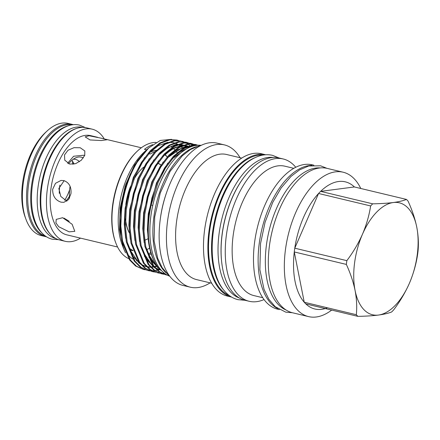 <?xml version="1.0" encoding="UTF-8"?>
<svg xmlns="http://www.w3.org/2000/svg" width="440" height="440" viewBox="0 0 440 440"><rect width="100%" height="100%" fill="white"/><g stroke="black" fill="none" stroke-linecap="round" stroke-linejoin="round"><path stroke-width="0.66" d="M71.83 124.889A57.14 29.887 103.5 0 0 28.556 184.74A57.14 29.887 103.5 0 0 45.243 235.939M67.375 126.088A57.14 29.887 103.5 0 0 31.565 185.46A57.14 29.887 103.5 0 0 41.817 232.848M82.368 127.364A57.14 29.887 103.5 0 0 38.049 187.017A57.14 29.887 103.5 0 0 55.759 238.502M76.225 128.552A57.14 29.887 103.5 0 0 41.063 187.737A57.14 29.887 103.5 0 0 50.82 234.657M102.014 138.369L89.084 135.746L85.173 136.862L89.997 139.942L101.206 140.547L107.058 139.744L102.014 138.369M80.207 147.736L73.986 147.686L68.002 150.255L64.499 154.957L64.757 160.171L69.702 164.104L75.691 163.653L81.285 160.237L84.733 155.413L84.821 150.97L80.207 147.736M97.587 137.302L90.585 135.625A51.018 26.686 103.5 0 0 50.936 188.865A51.018 26.686 103.5 0 0 66.831 234.861L117.585 247.011M63.899 180.598L60.99 180.45L55.506 183.304L52.674 189.282C52.569 195.943 55.363 200.239 61.056 202.174L63.844 202.34L68.591 199.579L70.967 193.661C71.511 186.956 69.152 182.6 63.899 180.598M167.195 156.937A51.018 26.686 103.5 0 0 164.774 154.721M69.256 221.32L63.976 218.114M66.864 201.19L60.753 196.405L58.845 188.474L64.158 180.664M69.614 189.822A33.363 17.446 -76.5 0 1 64.702 200.216M65.995 200.871A24.42 12.771 103.5 0 0 69.421 196.356M73.321 124.696A57.668 30.162 103.5 0 0 72.221 124.388L68.052 123.393A57.668 30.162 103.5 0 0 47.223 130.883L45.656 132.325A55.435 28.996 103.5 0 0 22.594 182.969A55.435 28.996 103.5 0 0 25.278 217.454L26.021 219.45A57.668 30.162 103.5 0 0 41.195 235.56L45.364 236.555A57.668 30.162 103.5 0 0 46.486 236.781M47.223 130.883A57.668 30.162 103.5 0 0 23.227 183.573A57.668 30.162 103.5 0 0 26.021 219.45M72.221 124.388A57.668 30.162 103.5 0 0 27.396 184.569A57.668 30.162 103.5 0 0 45.364 236.555M104.264 138.903A57.668 30.162 103.5 0 0 92.136 129.157L86.46 127.798A57.668 30.162 103.5 0 0 41.641 187.979A57.668 30.162 103.5 0 0 59.609 239.965L65.285 241.323A57.668 30.162 103.5 0 0 80.509 238.134M92.136 129.157A57.668 30.162 103.5 0 0 47.317 189.338A57.668 30.162 103.5 0 0 65.285 241.323M67.595 163.268L73.612 156.25L83.644 155.238L84.684 155.54M69.13 231.853L74.8 231.325L72.127 224.257L62.64 217.707L56.227 219.401L55.93 222.899L58.729 226.738L69.13 231.853M79.42 161.733A24.42 12.771 103.5 0 0 75.609 159.39A24.42 12.771 103.5 0 0 73.249 159.247M83.325 157.949A27.902 14.592 103.5 0 0 78.48 157.053A27.902 14.592 103.5 0 0 77.336 157.278A27.902 14.592 103.5 0 0 68.602 163.757M262.873 155.095A72.435 37.884 103.5 0 0 209.611 231.165A72.435 37.884 103.5 0 0 229.257 295.52M254.716 157.768A72.435 37.884 103.5 0 0 212.625 231.886A72.435 37.884 103.5 0 0 223.19 289.443M273.174 157.448A72.435 37.884 103.5 0 0 219.109 233.442A72.435 37.884 103.5 0 0 239.509 298.084M242.462 179.311A72.435 37.884 103.5 0 0 222.118 234.163A72.435 37.884 103.5 0 0 222.024 264.688M360.784 188.49A74.239 38.83 103.5 0 0 343.151 172.216L327.124 168.377A74.239 38.83 103.5 0 0 269.423 245.85A74.239 38.83 103.5 0 0 292.556 312.774L308.583 316.608A74.239 38.83 103.5 0 0 331.678 310.084M343.151 172.216A74.239 38.83 103.5 0 0 285.45 249.684A74.239 38.83 103.5 0 0 308.583 316.608M294.773 248.193A65.379 34.194 103.5 0 0 294.509 250.069A65.379 34.194 103.5 0 0 294.277 251.95L346.352 264.413A65.379 34.194 -76.5 0 1 346.583 262.537A65.379 34.194 -76.5 0 1 346.847 260.656L294.773 248.193A65.379 34.194 103.5 0 1 318.571 193.479L370.639 205.948A65.379 34.194 -76.5 0 1 372.697 203.83L320.628 191.367A65.379 34.194 103.5 0 0 318.571 193.479L294.773 248.193M354.393 186.956A65.379 34.194 103.5 0 0 320.628 191.367L354.393 186.956L406.466 199.424A65.379 34.194 -76.5 0 1 408.029 201.064C412.066 209.858 414.975 218.537 416.757 227.117A57.558 30.102 103.5 0 0 393.327 202.527A57.558 30.102 103.5 0 0 362.489 234.196A57.558 30.102 103.5 0 0 354.585 262.878A57.558 30.102 103.5 0 0 355.08 290.461A57.558 30.102 103.5 0 0 378.51 315.051A57.558 30.102 103.5 0 0 409.354 283.377A57.558 30.102 103.5 0 0 416.757 227.117C418.363 235.62 418.776 243.705 418 251.372A65.379 34.194 -76.5 0 1 417.769 253.248A65.379 34.194 -76.5 0 1 417.505 255.129C416.026 264.638 413.309 274.054 409.354 283.377C405.235 292.633 400.021 301.455 393.712 309.837A65.379 34.194 -76.5 0 1 391.65 311.955C388.564 313.242 384.181 314.276 378.51 315.051C372.724 315.777 365.849 316.212 357.885 316.36A65.379 34.194 -76.5 0 1 356.318 314.716L304.249 302.252A65.379 34.194 103.5 0 0 305.817 303.892L357.885 316.36M346.352 264.413C350.394 273.229 353.304 281.914 355.08 290.461C356.686 298.997 357.099 307.082 356.318 314.716M320.205 167.915A73.343 38.363 103.5 0 0 266.437 244.954A73.343 38.363 103.5 0 0 286.176 310.052M276.012 218.091A73.343 38.363 103.5 0 0 269.5 245.3M201.124 145.354A67.419 35.261 103.5 0 0 150.876 216.095A67.419 35.261 103.5 0 0 169.791 276.238M196.735 146.603A67.419 35.261 103.5 0 0 153.89 216.816A67.419 35.261 103.5 0 0 166.441 273.141M241.67 158.103L226.562 154.489A64.334 33.649 103.5 0 0 176.561 221.623A64.334 33.649 103.5 0 0 196.609 279.615L211.712 283.234M313.88 165.209L312.301 164.83A74.239 38.83 103.5 0 0 254.601 242.303A74.239 38.83 103.5 0 0 277.734 309.221L279.312 309.601M293.75 168.316L284.851 166.188A66.528 34.793 103.5 0 0 233.145 235.609A66.528 34.793 103.5 0 0 253.869 295.581L262.768 297.709M156.09 142.434A60 31.383 103.5 0 0 137.825 150.678A60 31.383 103.5 0 0 112.86 205.502A60 31.383 103.5 0 0 115.764 242.825A60 31.383 103.5 0 0 128.656 258.605M125.51 252.824L123.382 247.984L119.543 229.609L120.164 207.994L125.373 185.273L134.503 165.088L146.382 150.056L144.078 152.18A60 31.383 103.5 0 0 119.114 206.998A60 31.383 103.5 0 0 122.018 244.327L123.305 247.77M152.686 144.645A60 31.383 -76.5 0 0 144.452 149.341L146.603 149.853M177.172 152.702A60 31.383 103.5 0 0 175.698 150.81M174.774 149.787A60 31.383 103.5 0 0 173.322 148.39M172.953 148.077A60 31.383 103.5 0 0 172.557 147.757M172.018 147.345A60 31.383 103.5 0 0 171.116 146.718M198.171 145.239L193.226 145.282L183.871 148.681L174.268 156.497L165.429 168.135L158.191 182.237L151.129 205.068A66.82 34.947 103.5 0 0 149.281 215.595A66.82 34.947 103.5 0 0 158.389 267.905L164.225 273.075M120.445 232.612C119.697 224.901 119.818 216.904 120.819 208.615L124.245 191.015L130.042 174.526L137.72 160.43L146.647 149.815L148.715 147.912L137.39 161.876A66.82 34.947 103.5 0 0 121.05 208.835A66.82 34.947 103.5 0 0 120.445 232.612L121.726 240.884L129.536 259.875L135.597 266.007L143.451 269.451L136.444 266.211L130.383 260.073L122.573 241.087L120.835 226.045L121.616 208.967C124.009 190.85 129.267 175.153 137.39 161.876M171.578 139.348L160.32 140.437L148.715 147.912M122.711 246.07A60 31.383 103.5 0 0 123.75 248.331M128.42 255.299A60 31.383 103.5 0 0 132.831 259.001M136.461 260.706A60 31.383 103.5 0 0 137.808 261.085M295.724 167.255A73.161 38.264 103.5 0 0 283.217 158.972L279.048 157.977A73.161 38.264 103.5 0 0 222.184 234.322A73.161 38.264 103.5 0 0 244.981 300.278L249.15 301.274A73.161 38.264 103.5 0 0 264.055 299.552M283.217 158.972A73.161 38.264 103.5 0 0 226.353 235.323A73.161 38.264 103.5 0 0 249.15 301.274M261.448 153.758A73.161 38.264 103.5 0 0 204.584 230.109A73.161 38.264 103.5 0 0 227.381 296.065L231.594 297.072A73.161 38.264 103.5 0 1 208.984 231.165A73.161 38.264 103.5 0 1 265.661 154.77L261.448 153.758M240.059 157.718A73.161 38.264 103.5 0 0 224.395 144.892A73.161 38.264 103.5 0 0 167.53 221.238A73.161 38.264 103.5 0 0 190.328 287.194A73.161 38.264 103.5 0 0 210.106 282.849M224.395 144.892L217.096 143.143A73.161 38.264 103.5 0 0 160.237 219.494A73.161 38.264 103.5 0 0 183.029 285.445L190.328 287.194M166.524 192.726A67.837 35.481 103.5 0 0 160.391 218.334M198.517 145.233L192.374 145.079L183.024 148.478L173.421 156.294L164.577 167.931L157.344 182.034L151.899 198.011L148.555 215.419C146.107 238.585 149.386 256.08 158.389 267.905M176.886 140.036L169.219 139.535L159.863 142.934L150.26 150.75L141.422 162.388L134.184 176.49L128.744 192.467L125.4 209.875L124.619 226.952L126.357 241.989L134.167 260.981L140.228 267.113L147.235 270.353L141.075 267.317L135.014 261.184L127.204 242.193L125.466 227.15L126.247 210.078L129.591 192.671L135.031 176.693L142.269 162.591L151.107 150.953L160.71 143.138L170.066 139.733L176.886 140.036L178.75 140.597M154.632 272.024L152.713 271.667L145.706 268.428L139.645 262.29L131.841 243.304L130.103 228.261L130.878 211.189L134.222 193.776L139.667 177.799L146.899 163.702L155.744 152.064L165.341 144.243L174.697 140.844L180.67 140.943L173.85 140.641L164.494 144.04L154.891 151.861L146.053 163.499L138.815 177.595L133.375 193.573L130.031 210.986L129.25 228.058L130.988 243.1L138.798 262.091L144.859 268.224L151.866 271.464M181.517 141.147L183.381 141.702M183.794 141.856L185.597 142.676M185.994 142.89L187.732 143.968M188.117 144.243L189.788 145.602M190.157 145.937L190.977 146.74M186.148 142.257L178.481 141.752L169.125 145.151L159.528 152.966L150.684 164.604L143.451 178.706L138.006 194.684L134.662 212.091L133.887 229.169L135.625 244.206L143.429 263.197L149.49 269.335L156.497 272.575L150.337 269.538L144.276 263.401L136.472 244.409L134.734 229.372L135.509 212.295L138.853 194.887L144.298 178.91L151.531 164.808L160.375 153.17L169.972 145.354L179.328 141.955L186.148 142.257L188.012 142.813M188.424 142.967L190.229 143.787M190.625 143.996L192.363 145.079M192.748 145.349L193.512 145.937M195.454 145.519L194.805 145.129M194.409 144.903L192.615 144.04M192.209 143.875L190.355 143.27M190.779 143.363L183.112 142.857L173.756 146.262L164.159 154.077L155.315 165.715L148.082 179.812L142.637 195.795L139.293 213.202L138.518 230.274L140.256 245.316L148.06 264.308L154.121 270.44L161.134 273.68L154.968 270.644L148.907 264.512L141.103 245.52L139.364 230.478L140.14 213.406L143.484 195.998L148.929 180.015L156.162 165.919L165.006 154.281L174.603 146.465L183.959 143.061L190.779 143.363L192.643 143.924M193.056 144.078L194.86 144.892M195.256 145.107L195.866 145.453M195.41 144.474L187.743 143.968L178.387 147.367L168.79 155.183L159.946 166.826L152.713 180.923L147.268 196.9L143.924 214.313L143.149 231.385L144.887 246.428L152.691 265.413L158.752 271.552L165.764 274.791L159.605 271.755L153.544 265.617L145.734 246.631L143.996 231.589L144.771 214.511L148.115 197.104L153.56 181.126L160.793 167.024L169.637 155.386L179.24 147.571L188.59 144.172L195.415 144.474L197.28 145.03M145.371 269.803L143.451 269.451M147.664 270.452L149.589 270.765M150.024 270.809L152.004 270.881M152.455 270.87L154.495 270.704M154.957 270.639L157.058 270.215M157.537 270.094L158.862 269.698M159.231 269.572L159.555 269.456M150.002 270.913L148.082 270.556M164.329 273.158L162.118 273.301M161.673 273.306L159.698 273.185M159.264 273.13L157.35 272.773M161.557 273.779L163.482 274.093M163.922 274.137L165.792 274.208M166.1 274.412L164.329 274.296M163.895 274.241L161.981 273.884M166.188 274.885L167.25 275.082M167.398 275.165L166.612 274.995M137.825 150.678L137.236 151.222A59.163 30.943 103.5 0 0 112.618 205.277A59.163 30.943 103.5 0 0 115.484 242.077L115.764 242.825M311.977 165.374A74.239 38.83 103.5 0 0 259.237 243.408A74.239 38.83 103.5 0 0 277.69 308.589M119.972 229.4A51.018 26.686 103.5 0 0 120.296 230.984M128.755 247.615A51.018 26.686 103.5 0 0 132.974 250.431M125.499 219.45A39.886 20.862 103.5 0 0 129.366 232.964M144.661 240.191A39.886 20.862 103.5 0 0 148.176 238.634M161.035 165.115A39.743 20.79 103.5 0 0 157.806 163.367M143.583 167.195A39.743 20.79 103.5 0 0 133.914 179.443M130.103 187.726A39.743 20.79 103.5 0 0 125.868 204.534M70.092 186.384A26.615 13.921 103.5 0 0 69.553 198.138M125.521 218.867A39.743 20.79 103.5 0 0 129.338 232.683M161.106 165.006A39.886 20.862 103.5 0 0 157.889 163.246M130.433 186.67A39.886 20.862 103.5 0 0 125.791 204.545M155.001 151.745A53.037 27.742 103.5 0 0 150.232 154.028L148.698 153.659M156.415 150.315A53.037 27.742 103.5 0 0 149.892 152.372M151.129 205.068L152.757 205.398M167.2 156.926L165.836 155.337A52.794 27.61 103.5 0 0 165.044 154.462M146.482 249.827A51.018 26.686 103.5 0 0 149.628 248.05M148.17 254.348A59.163 30.943 103.5 0 0 150.728 252.401M148.649 255.453A60 31.383 103.5 0 0 151.096 253.627M406.466 199.424C403.375 200.717 398.998 201.746 393.327 202.527C387.541 203.247 380.666 203.687 372.697 203.83M370.639 205.948C369.155 215.485 366.432 224.901 362.489 234.196C358.353 243.48 353.139 252.302 346.847 260.656M294.277 251.95L304.249 302.252A65.379 34.194 103.5 0 1 294.277 251.95M305.817 303.892A65.379 34.194 103.5 0 0 327.421 307.802M59.867 185.125A27.902 14.592 103.5 0 0 59.29 193.331M73.964 164.126A24.42 12.771 103.5 0 0 71.858 160.331M72.369 161.029A33.363 17.446 -76.5 0 1 72.875 164.291M184.481 150.112L183.486 148.907M183.073 148.445L181.11 146.559M180.642 146.173L180.356 145.948M179.982 145.662L178.371 144.595M177.804 144.276L174.916 143.038M174.147 142.808L169.482 142.23M167.915 142.318L158.29 145.651L149.155 153.114M127.743 244.547L132.897 256.24L140.382 264.094M141.818 264.957L146.448 266.745M147.268 266.921L150.486 267.245M151.14 267.24L153.368 267.069M154.512 266.882L155.93 266.569M156.36 266.453L157.113 266.233M188.887 147.62L187.632 146.812M187.072 146.498L185.796 145.871M184.921 145.514L184.184 145.255M183.409 145.024L178.745 144.447M177.183 144.535L167.558 147.868L158.422 155.337M190.399 146.965L188.815 146.366M188.04 146.135L183.376 145.552M181.814 145.646L172.189 148.979L163.053 156.442M141.636 247.874L146.79 259.562L154.281 267.421M155.716 268.285L160.413 270.089L156.007 268.603M190.724 146.839L188.007 146.663M186.445 146.751L176.82 150.084L167.684 157.553M146.273 248.985L151.437 260.689L158.939 268.548M186.505 148.863L172.315 158.659M125.373 185.273L119.961 212.207L121.044 237.177M144.7 157.498L133.347 177.381L125.12 208.252L124.256 224.136L125.675 238.288M149.331 158.604L137.979 178.492L129.751 209.363L128.887 225.247L130.306 239.399M188.645 147.736L187.413 146.905M186.802 146.537L185.394 145.816M182.633 144.837L179.091 144.315M177.722 144.315L175.857 144.474L164.109 149.595M153.962 159.715L142.61 179.603L134.387 210.469L133.518 226.353L134.942 240.504M187.264 145.943L183.722 145.42M182.353 145.42L180.494 145.585L168.74 150.7M158.593 160.82L147.24 180.708L139.018 211.58L138.149 227.464L139.574 241.615M144.298 256.096L154.721 267.922M190.801 146.806L188.353 146.531M186.984 146.531L185.125 146.691L173.371 151.811M163.224 161.931L151.871 181.819L143.649 212.691L142.78 228.575L144.205 242.726M148.929 257.207L159.401 269.06M187.743 148.187L178.002 152.922M167.855 163.042L156.508 182.93L148.28 213.796L147.411 229.68L148.836 243.832M85.344 127.573L79.569 125.131C76.428 124.394 73.216 124.443 69.938 125.279C59.593 128.112 51.188 137.209 45.436 146.927C38.681 158.389 34.32 171.281 32.34 185.609C30.635 198.968 31.488 210.667 34.892 220.715C36.955 226.639 39.903 231.308 43.736 234.729C46.283 236.962 49.121 238.464 52.256 239.228L58.509 239.663M200.635 145.596L198.776 145.998L190.311 149.617L182.204 155.898L170.137 171.358L160.309 192.88L154.704 216.959L154.094 240.922L157.696 258.269L162.08 267.548L167.987 274.599L169.461 275.798M279.004 157.965L272.575 155.359C268.719 154.457 264.764 154.517 260.716 155.551C247.88 159.044 237.226 170.495 229.928 182.842C221.342 197.412 215.787 213.813 213.274 232.051C211.107 249.04 212.179 263.89 216.491 276.601C219.093 284.048 222.778 289.889 227.541 294.135C230.681 296.89 234.179 298.738 238.024 299.673L244.937 300.267M105.358 139.161L141.339 147.774M151.871 271.464L152.719 271.667M292.369 312.725L285.764 312.152L275.209 306.691L268.846 299.255L264.061 289.449L259.87 269.753L260.541 243.573L265.067 222.294L272.718 202.406L281.188 187.88L291 176.413L299.695 169.791L308.732 165.985L320.623 165.814L326.942 168.333M172.183 158.818L186.208 149.034M158.664 268.23L157.19 267.152L147.796 253.418L146.218 248.771M167.547 157.713L182.298 147.691L186.093 146.905M187.649 146.806L190.377 146.971M160.121 269.803L155.441 267.982M154.017 267.113L152.708 266.162L143.072 252.071L141.587 247.665M162.916 156.602L166.078 153.511L174.818 147.659L181.462 145.794M183.018 145.695L187.682 146.262M188.452 146.493L190.053 147.109M158.285 155.49L167.552 147.912L176.831 144.689M178.387 144.59L183.051 145.156M183.821 145.387L186.714 146.641M187.275 146.96L188.54 147.785M156.882 265.898L154.264 266.574M152.966 266.788L150.876 266.954M150.222 266.959L146.993 266.64M146.168 266.464L141.548 264.655M140.118 263.786L138.787 262.812L129.145 248.666L127.694 244.338M129.635 249.893L133.067 250.718"/></g></svg>

